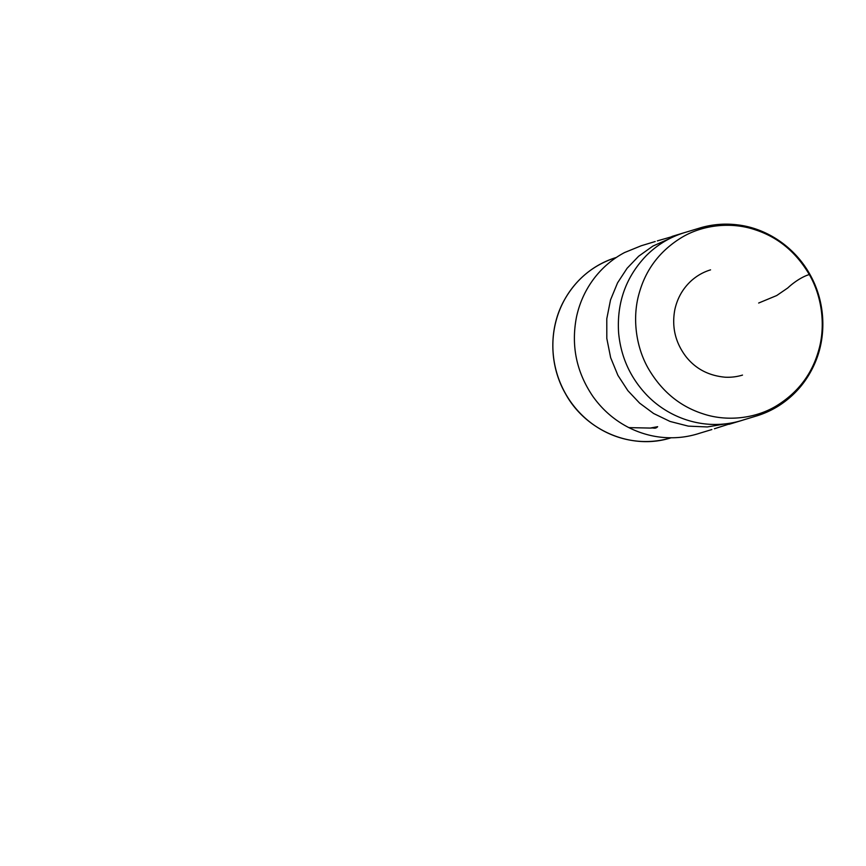 <?xml version="1.0" encoding="UTF-8"?>
<svg xmlns="http://www.w3.org/2000/svg" width="866" height="866" viewBox="0 0 866 866"><rect width="100%" height="100%" fill="white"/><g stroke="black" fill="none" stroke-linecap="round" stroke-linejoin="round"><path stroke-width="1.3" d="M809.97 274.511L809.309 274.565C822.397 297.092 825.699 326.785 818.554 350.708C811.886 374.307 797.824 392.709 776.369 405.905C754.86 418.938 726.206 421.688 702.9 413.775C679.918 406.36 661.808 391.4 648.558 368.916C635.471 346.389 632.169 316.707 639.314 292.773C645.982 269.174 660.044 250.772 681.499 237.587C703.008 224.554 731.651 221.793 754.968 229.717C777.949 237.132 796.06 252.082 809.309 274.565L809.97 274.5C825.038 301.119 827.041 334.828 815.166 362.573C807.318 380.878 795.161 395.297 778.696 405.84C772.104 409.986 765.068 413.255 757.588 415.637L743.602 419.88C736.609 422.175 729.453 423.604 722.157 424.167C694.435 426.462 665.802 415.236 646.198 394.452C630.004 377.1 620.803 356.532 618.605 332.771C616.7 302.624 625.923 276.914 646.274 255.654C657.651 244.309 671.042 236.44 686.435 232.056L701.254 227.574C713.216 224.229 725.34 223.331 737.637 224.879C766.334 228.202 794.501 246.594 809.97 274.5M628.835 427.609L650.117 428.085L657.651 426.689C655.281 429.309 653.3 427.544 651.145 428.075L628.868 427.62C645.397 435.869 662.707 439.084 680.795 437.287C687.247 436.605 693.558 435.241 699.76 433.206L711.863 429.547M565.466 393.543A94.221 90.529 73.1 0 0 671.074 437.785C632.007 450.439 585.665 431.019 565.39 393.543C549.206 365.376 548.611 328.842 563.907 300.838C575.814 279.285 593.297 264.823 616.332 257.462A94.221 90.529 73.1 0 0 565.466 393.543M725.914 423.799L707.284 426.949L688.275 426.126L670.057 421.45L653.603 413.493L639.617 403.123L627.861 390.653L617.913 375.357L610.649 357.669L606.806 338.433L606.785 318.775L610.53 299.896L617.566 282.836L627.081 268.298L638.621 256.249L652.921 246.063L669.667 238.605M758.659 303.035L776.705 295.544L787.746 287.977C793.851 282.229 802.403 276.535 809.309 274.565M767.796 411.707L765.923 412.541M741.274 420.616L729.053 424.308M671.984 236.44L684.183 232.716M655.205 241.517L641.284 245.738L624.538 252.558C612.879 258.75 602.942 267.107 594.726 277.607C585.762 289.201 579.7 302.277 576.529 316.826C570.932 345.491 576.355 371.99 592.809 396.292C602.368 409.77 614.384 420.216 628.868 427.62M734.249 422.413L714.396 428.757M657.326 240.889L677.342 235.13M742.498 375.086L742.216 375.173C736.695 376.818 731.012 377.489 725.167 377.208C708.55 375.682 695.42 368.732 685.775 356.37C675.274 342.362 671.626 326.785 674.831 309.66C677.353 298.131 682.852 288.486 691.328 280.725C697.011 275.648 703.419 272.032 710.553 269.867"/></g></svg>

